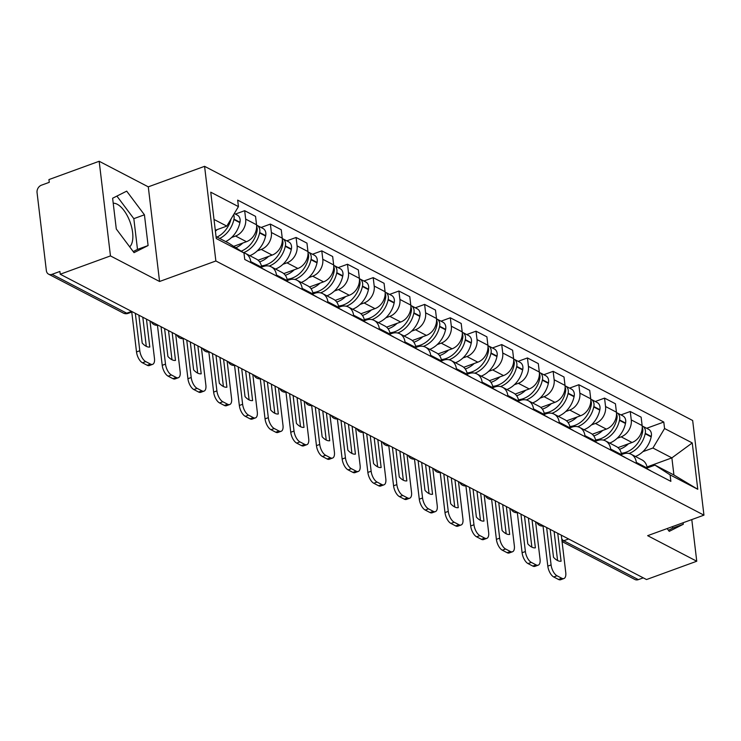 <?xml version="1.0" encoding="UTF-8"?>
<svg xmlns="http://www.w3.org/2000/svg" width="741" height="741" viewBox="0 0 741 741"><rect width="100%" height="100%" fill="white"/><g stroke="black" fill="none" stroke-linecap="round" stroke-linejoin="round"><path stroke-width="1.11" d="M113.225 203.219A23.656 10.967 -110 0 1 117.189 204.229A23.656 10.967 -110 0 1 131.083 225.088A23.656 10.967 -110 0 1 129.684 246.846M99.174 161.269L110.465 255.914L60.225 274.226L646.523 579.545L696.753 561.233L647.653 535.669L703.95 515.152L692.668 420.508L204.581 166.327L148.283 186.843L99.174 161.269L48.934 179.572L49.267 182.332L41.44 185.185A6.067 4.798 -62.5 0 0 37.05 192.54L46.359 270.632A6.067 4.798 -62.5 0 0 48.61 274.17A6.067 4.798 -62.5 0 0 52.074 274.309L126.711 313.184A6.067 2.816 70 0 0 128.137 313.369L132.407 311.813M110.465 255.914L159.565 281.487L215.863 260.98L703.95 515.152M60.225 274.226L59.891 271.465L52.074 274.309M696.753 561.233L691.788 519.58M643.262 577.85L638.362 579.629A6.067 4.798 117.5 0 1 634.907 579.49L562.058 541.56M617.948 447.638L632.036 442.497A13.949 11.022 -62.5 0 0 642.141 425.575L641.132 417.164L630.258 411.496L631.258 419.915A13.949 11.022 117.5 0 1 621.162 436.838L617.151 438.301M636.334 462.412L647.208 468.071A13.949 11.022 -62.5 0 0 642.039 459.929L631.156 454.27A13.949 11.022 117.5 0 1 636.334 462.412L636.454 463.44M647.208 468.071L647.328 469.099M620.958 414.886L630.258 411.496M621.486 454.576L623.2 453.946A13.949 11.022 117.5 0 1 631.156 454.27M592.244 434.245L606.333 429.113A13.949 11.022 -62.5 0 0 616.429 412.191L615.428 403.771L604.554 398.112L605.554 406.531A13.949 11.022 117.5 0 1 595.458 423.454L591.438 424.917M621.625 455.715L621.495 454.687A13.949 11.022 -62.5 0 0 616.327 446.545L605.453 440.876A13.949 11.022 117.5 0 1 610.621 449.018L610.751 450.056M595.245 401.502L604.554 398.112M595.783 441.182L597.496 440.562A13.949 11.022 117.5 0 1 605.453 440.876M566.541 420.86L580.629 415.729A13.949 11.022 -62.5 0 0 590.725 398.806L589.725 390.387L578.851 384.727L579.851 393.138A13.949 11.022 117.5 0 1 569.755 410.069L565.735 411.524M595.912 442.331L595.792 441.303A13.949 11.022 -62.5 0 0 590.623 433.161L579.749 427.492A13.949 11.022 117.5 0 1 584.918 435.634L585.038 436.671M569.542 388.117L578.851 384.727M570.07 427.798L571.793 427.177A13.949 11.022 117.5 0 1 579.749 427.492M540.837 407.476L554.916 402.344A13.949 11.022 -62.5 0 0 565.022 385.413L564.012 377.002L553.138 371.334L554.148 379.753A13.949 11.022 117.5 0 1 544.042 396.676L540.032 398.139M570.209 428.946L570.088 427.909A13.949 11.022 -62.5 0 0 564.92 419.767L554.046 414.108A13.949 11.022 117.5 0 1 559.214 422.25L559.335 423.278M543.838 374.724L553.138 371.334M544.366 414.414L546.089 413.784A13.949 11.022 117.5 0 1 554.046 414.108M515.125 394.092L529.213 388.951A13.949 11.022 -62.5 0 0 539.318 372.028L538.309 363.618L527.435 357.949L528.435 366.369A13.949 11.022 117.5 0 1 518.339 383.292L514.319 384.755M544.505 415.553L544.385 414.525A13.949 11.022 -62.5 0 0 539.207 406.383L528.333 400.724A13.949 11.022 117.5 0 1 533.501 408.865L533.631 409.893M518.126 361.339L527.435 357.949M518.663 401.029L520.377 400.399A13.949 11.022 117.5 0 1 528.333 400.724M489.421 380.698L503.51 375.567A13.949 11.022 -62.5 0 0 513.606 358.644L512.605 350.224L501.731 344.565L502.731 352.985A13.949 11.022 117.5 0 1 492.635 369.907L488.615 371.371M518.802 402.168L518.672 401.14A13.949 11.022 -62.5 0 0 513.504 392.999L502.63 387.33A13.949 11.022 117.5 0 1 507.798 395.472L507.918 396.509M492.422 347.955L501.731 344.565M492.96 387.636L494.673 387.015A13.949 11.022 117.5 0 1 502.63 387.33M463.718 367.314L477.806 362.182A13.949 11.022 -62.5 0 0 487.902 345.26L486.902 336.84L476.018 331.181L477.028 339.591A13.949 11.022 117.5 0 1 466.923 356.514L462.912 357.977M493.089 388.784L492.969 387.756A13.949 11.022 -62.5 0 0 487.8 379.614L476.926 373.946A13.949 11.022 117.5 0 1 482.095 382.087L482.215 383.116M466.719 334.571L476.018 331.181M467.247 374.251L468.97 373.631A13.949 11.022 117.5 0 1 476.926 373.946M438.005 353.929L452.093 348.798A13.949 11.022 -62.5 0 0 462.199 331.866L461.189 323.456L450.315 317.787L451.325 326.207A13.949 11.022 117.5 0 1 441.219 343.129L437.209 344.593M467.386 375.4L467.265 374.362A13.949 11.022 -62.5 0 0 462.097 366.221L451.213 360.561A13.949 11.022 117.5 0 1 456.391 368.703L456.512 369.731M441.015 321.177L450.315 317.787M441.543 360.867L443.257 360.237A13.949 11.022 117.5 0 1 451.213 360.561M412.302 340.545L426.39 335.404A13.949 11.022 -62.5 0 0 436.486 318.482L435.486 310.071L424.612 304.403L425.612 312.822A13.949 11.022 117.5 0 1 415.516 329.745L411.496 331.208M441.682 362.006L441.553 360.978A13.949 11.022 -62.5 0 0 436.384 352.836L425.51 347.177A13.949 11.022 117.5 0 1 430.678 355.319L430.808 356.347M415.303 307.793L424.612 304.403M415.84 347.483L417.554 346.853A13.949 11.022 117.5 0 1 425.51 347.177M386.598 327.151L400.686 322.02A13.949 11.022 -62.5 0 0 410.783 305.097L409.782 296.678L398.908 291.018L399.908 299.429A13.949 11.022 117.5 0 1 389.812 316.361L385.792 317.824M415.97 348.622L415.849 347.594A13.949 11.022 -62.5 0 0 410.681 339.452L399.807 333.783A13.949 11.022 117.5 0 1 404.975 341.925L405.095 342.963M389.599 294.409L398.908 291.018M390.127 334.089L391.85 333.469A13.949 11.022 117.5 0 1 399.807 333.783M360.895 313.767L374.974 308.636A13.949 11.022 -62.5 0 0 385.079 291.713L384.07 283.294L373.195 277.634L374.205 286.045A13.949 11.022 117.5 0 1 364.1 302.967L360.089 304.431M390.266 335.238L390.146 334.21A13.949 11.022 -62.5 0 0 384.977 326.068L374.103 320.399A13.949 11.022 117.5 0 1 379.272 328.541L379.392 329.569M363.896 281.024L373.195 277.634M364.424 320.705L366.147 320.084A13.949 11.022 117.5 0 1 374.103 320.399M335.182 300.383L349.27 295.251A13.949 11.022 -62.5 0 0 359.376 278.32L358.366 269.909L347.492 264.241L348.492 272.66A13.949 11.022 117.5 0 1 338.396 289.583L334.386 291.046M364.563 321.853L364.442 320.816A13.949 11.022 -62.5 0 0 359.274 312.674L348.39 307.015A13.949 11.022 117.5 0 1 353.559 315.157L353.689 316.185M338.183 267.631L347.492 264.241M338.72 307.32L340.434 306.691A13.949 11.022 117.5 0 1 348.39 307.015M309.479 286.989L323.567 281.858A13.949 11.022 -62.5 0 0 333.663 264.935L332.663 256.525L321.789 250.856L322.789 259.276A13.949 11.022 117.5 0 1 312.693 276.198L308.673 277.662M338.859 308.46L338.73 307.432A13.949 11.022 -62.5 0 0 333.561 299.29L322.687 293.631A13.949 11.022 117.5 0 1 327.855 301.772L327.976 302.8M312.48 254.246L321.789 250.856M313.017 293.936L314.73 293.306A13.949 11.022 117.5 0 1 322.687 293.631M283.775 273.605L297.863 268.474A13.949 11.022 -62.5 0 0 307.96 251.551L306.959 243.131L296.085 237.472L297.085 245.882A13.949 11.022 117.5 0 1 286.989 262.814L282.969 264.278M313.147 295.075L313.026 294.047A13.949 11.022 -62.5 0 0 307.858 285.906L296.984 280.237A13.949 11.022 117.5 0 1 302.152 288.379L302.272 289.416M286.776 240.862L296.085 237.472M287.304 280.543L289.027 279.922A13.949 11.022 117.5 0 1 296.984 280.237M258.063 260.221L272.151 255.089A13.949 11.022 -62.5 0 0 282.256 238.167L281.247 229.747L270.372 224.088L271.382 232.498A13.949 11.022 117.5 0 1 261.277 249.421L257.266 250.884M287.443 281.691L287.323 280.663A13.949 11.022 -62.5 0 0 282.154 272.521L271.28 266.853A13.949 11.022 117.5 0 1 276.449 274.994L276.569 276.022M261.073 227.478L270.372 224.088M261.601 267.158L263.314 266.528A13.949 11.022 117.5 0 1 271.28 266.853M233.702 246.345L246.447 241.705A13.949 11.022 -62.5 0 0 256.543 224.773L255.543 216.363L244.669 210.694L245.669 219.114A13.949 11.022 117.5 0 1 235.573 236.036L231.553 237.5M261.74 268.307L261.619 267.269A13.949 11.022 -62.5 0 0 256.442 259.128L245.567 253.468A13.949 11.022 117.5 0 1 250.736 261.61L250.866 262.638M235.36 214.084L244.669 210.694M243.585 252.727A13.949 11.022 117.5 0 1 245.567 253.468M647.023 466.941L671.874 457.882L652.932 448.018L642.855 451.686M647.189 467.96L654.97 465.126L673.921 474.99L671.874 457.882L692.251 442.933L697.772 489.292L670.096 474.879L654.97 465.126M216.048 236.555L228.839 243.215L243.965 252.968L244.743 259.452L670.864 481.363L670.096 474.879M243.965 252.968L216.279 238.546L210.75 192.188L238.435 206.609L226.802 226.107L214.001 219.447M652.932 448.018L664.566 428.52L663.788 422.037L237.666 200.126L238.435 206.609M664.566 428.52L692.251 442.933M204.581 166.327L215.863 260.98M667.141 528.565L669.243 531.362L683.304 524.267L683.128 522.738M148.283 186.843L159.565 281.487M116.291 228.988L134.028 252.644L148.098 245.549L144.43 214.797L126.692 191.141L112.623 198.236L116.291 228.988M215.298 230.294L226.802 226.107M646.661 428.27L663.788 422.037M697.772 489.292L673.921 474.99M668.428 530.287L672.708 528.129L672.522 526.601M672.708 528.129L683.304 524.267M133.223 251.57L137.493 249.411L133.825 218.66L116.902 196.087M133.825 218.66L144.43 214.797M137.493 249.411L148.098 245.549M647.31 468.97L649.607 470.165A23.045 18.219 117.5 0 1 651.144 471.091M629.026 453.492A23.045 18.219 -62.5 0 0 645.17 433.735L645.263 433.318A7.66 6.048 -62.5 0 0 642.558 426.14A7.66 6.048 -62.5 0 0 642.178 425.964M642.558 426.14L648.57 429.271A7.66 6.048 117.5 0 1 651.274 436.449L651.182 436.875A23.045 18.219 117.5 0 1 635.408 456.484M642.234 427.288A7.66 6.048 117.5 0 1 642.623 431.947L642.53 432.364A23.045 18.219 117.5 0 1 621.245 453.251M628.433 443.813A23.045 18.219 117.5 0 1 619.476 449.296M546.636 527.527L551.091 564.929A9.096 4.214 70 0 0 557.019 575.776L553.74 576.97A9.096 4.214 -110 0 1 547.812 566.124L543.033 526.045M561.298 535.159L565.753 572.561A9.096 4.214 70 0 1 563.929 578.536A9.096 4.214 70 0 1 561.798 578.267L557.019 575.776M554.101 531.417L557.575 560.539M563.929 578.536L560.65 579.731A9.096 4.214 -110 0 1 558.519 579.462L561.798 578.267M553.74 576.97L558.519 579.462M557.751 533.316L561.085 561.215A18.803 8.716 70 0 1 553.499 557.269L550.174 529.37M621.606 455.585L623.903 456.78A23.045 18.219 117.5 0 1 625.441 457.706M603.322 440.098A23.045 18.219 -62.5 0 0 619.467 420.351L619.55 419.934A7.66 6.048 -62.5 0 0 616.855 412.756A7.66 6.048 -62.5 0 0 616.475 412.57M616.855 412.756L622.866 415.886A7.66 6.048 117.5 0 1 625.571 423.065L625.478 423.481A23.045 18.219 117.5 0 1 609.704 443.09M616.531 413.904A7.66 6.048 117.5 0 1 616.92 418.563L616.827 418.98A23.045 18.219 117.5 0 1 595.542 439.867M602.729 430.428A23.045 18.219 117.5 0 1 593.773 435.903M520.923 514.134L525.388 551.536A9.096 4.214 70 0 0 531.316 562.391L528.037 563.586A9.096 4.214 -110 0 1 522.099 552.73L517.329 512.661M535.595 521.775L540.05 559.177A9.096 4.214 70 0 1 538.225 565.151A9.096 4.214 70 0 1 536.095 564.883L531.316 562.391M528.398 518.024L531.871 547.145M538.225 565.151L534.937 566.346A9.096 4.214 -110 0 1 532.816 566.078L536.095 564.883M528.037 563.586L532.816 566.078M532.047 519.932L535.373 547.831A18.803 8.716 70 0 1 527.796 543.885L524.471 515.977M595.903 442.192L598.2 443.396A23.045 18.219 117.5 0 1 599.728 444.322M577.619 426.714A23.045 18.219 -62.5 0 0 593.754 406.966L593.847 406.55A7.66 6.048 -62.5 0 0 591.151 399.362A7.66 6.048 -62.5 0 0 590.762 399.186M591.151 399.362L597.163 402.502A7.66 6.048 117.5 0 1 599.858 409.68L599.775 410.097A23.045 18.219 117.5 0 1 584.001 429.706M590.827 400.52A7.66 6.048 117.5 0 1 591.207 405.179L591.123 405.596A23.045 18.219 117.5 0 1 569.838 426.483M577.026 417.044A23.045 18.219 117.5 0 1 568.069 422.518M495.22 500.749L499.675 538.151A9.096 4.214 70 0 0 505.612 549.007L502.324 550.202A9.096 4.214 -110 0 1 496.396 539.346L491.616 499.277M509.882 508.391L514.347 545.793A9.096 4.214 70 0 1 512.513 551.767A9.096 4.214 70 0 1 510.392 551.489L505.612 549.007M502.694 504.64L506.168 533.761M512.513 551.767L509.234 552.962A9.096 4.214 -110 0 1 507.103 552.684L510.392 551.489M502.324 550.202L507.103 552.684M506.344 506.538L509.669 534.446A18.803 8.716 70 0 1 502.092 530.5L498.758 502.593M570.19 428.807L572.487 430.002A23.045 18.219 117.5 0 1 574.025 430.929M551.906 413.33A23.045 18.219 -62.5 0 0 568.051 393.582L568.143 393.165A7.66 6.048 -62.5 0 0 565.439 385.978A7.66 6.048 -62.5 0 0 565.059 385.802M565.439 385.978L571.459 389.108A7.66 6.048 117.5 0 1 574.155 396.296L574.062 396.713A23.045 18.219 117.5 0 1 558.288 416.322M565.114 387.135A7.66 6.048 117.5 0 1 565.503 391.785L565.411 392.202A23.045 18.219 117.5 0 1 544.126 413.089M551.323 403.65A23.045 18.219 117.5 0 1 542.366 409.134M469.516 487.365L473.971 524.767A9.096 4.214 70 0 0 479.899 535.613L476.62 536.817A9.096 4.214 -110 0 1 470.692 525.962L465.913 485.883M484.179 494.997L488.643 532.399A9.096 4.214 70 0 1 486.809 538.374A9.096 4.214 70 0 1 484.679 538.105L479.899 535.613M476.982 491.255L480.455 520.377M486.809 538.374L483.53 539.568A9.096 4.214 -110 0 1 481.4 539.3L484.679 538.105M476.62 536.817L481.4 539.3M480.64 493.154L483.966 521.062A18.803 8.716 70 0 1 476.38 517.107L473.054 489.208M544.487 415.423L546.784 416.618A23.045 18.219 117.5 0 1 548.321 417.544M526.203 399.945A23.045 18.219 -62.5 0 0 542.347 380.189L542.431 379.772A7.66 6.048 -62.5 0 0 539.735 372.593A7.66 6.048 -62.5 0 0 539.355 372.417M539.735 372.593L545.747 375.724A7.66 6.048 117.5 0 1 548.451 382.902L548.359 383.319A23.045 18.219 117.5 0 1 532.584 402.937M539.411 373.742A7.66 6.048 117.5 0 1 539.8 378.401L539.707 378.818A23.045 18.219 117.5 0 1 518.422 399.705M525.61 390.266A23.045 18.219 117.5 0 1 516.653 395.75M443.803 473.981L448.268 511.383A9.096 4.214 70 0 0 454.196 522.229L450.917 523.424A9.096 4.214 -110 0 1 444.989 512.577L440.21 472.499M458.475 481.613L462.93 519.015A9.096 4.214 70 0 1 461.106 524.989A9.096 4.214 70 0 1 458.975 524.721L454.196 522.229M451.278 477.871L454.752 506.992M461.106 524.989L457.818 526.184A9.096 4.214 -110 0 1 455.696 525.915L458.975 524.721M450.917 523.424L455.696 525.915M454.928 479.77L458.253 507.668A18.803 8.716 70 0 1 450.676 503.723L447.351 475.824M518.783 402.039L521.08 403.234A23.045 18.219 117.5 0 1 522.618 404.16M500.499 386.552A23.045 18.219 -62.5 0 0 516.644 366.804L516.727 366.387A7.66 6.048 -62.5 0 0 514.032 359.209A7.66 6.048 -62.5 0 0 513.652 359.024M514.032 359.209L520.043 362.34A7.66 6.048 117.5 0 1 522.738 369.518L522.655 369.935A23.045 18.219 117.5 0 1 506.881 389.544M513.708 360.358A7.66 6.048 117.5 0 1 514.087 365.017L514.004 365.433A23.045 18.219 117.5 0 1 492.719 386.32M499.906 376.882A23.045 18.219 117.5 0 1 490.95 382.356M418.1 460.587L422.565 497.989A9.096 4.214 70 0 0 428.493 508.845L425.214 510.04A9.096 4.214 -110 0 1 419.276 499.184L414.497 459.114M432.763 468.229L437.227 505.631A9.096 4.214 70 0 1 435.393 511.605A9.096 4.214 70 0 1 433.272 511.336L428.493 508.845M425.575 464.477L429.048 493.599M435.393 511.605L432.114 512.8A9.096 4.214 -110 0 1 429.993 512.531L433.272 511.336M425.214 510.04L429.993 512.531M429.224 466.385L432.549 494.284A18.803 8.716 70 0 1 424.973 490.338L421.648 462.43M493.08 388.645L495.368 389.849A23.045 18.219 117.5 0 1 496.905 390.776M474.786 373.168A23.045 18.219 -62.5 0 0 490.931 353.42L491.024 353.003A7.66 6.048 -62.5 0 0 488.319 345.815A7.66 6.048 -62.5 0 0 487.939 345.639M488.319 345.815L494.34 348.955A7.66 6.048 117.5 0 1 497.035 356.134L496.952 356.551A23.045 18.219 117.5 0 1 481.168 376.159M488.004 346.973A7.66 6.048 117.5 0 1 488.384 351.632L488.3 352.049A23.045 18.219 117.5 0 1 467.015 372.936M474.203 363.498A23.045 18.219 117.5 0 1 465.246 368.972M392.397 447.203L396.852 484.605A9.096 4.214 70 0 0 402.789 495.46L399.501 496.655A9.096 4.214 -110 0 1 393.573 485.8L388.793 445.73M407.059 454.844L411.524 492.246A9.096 4.214 70 0 1 409.69 498.211A9.096 4.214 70 0 1 407.569 497.943L402.789 495.46M399.862 451.093L403.336 480.214M409.69 498.211L406.411 499.415A9.096 4.214 -110 0 1 404.28 499.138L407.569 497.943M399.501 496.655L404.28 499.138M403.521 452.992L406.846 480.9A18.803 8.716 70 0 1 399.269 476.954L395.935 449.046M467.367 375.261L469.664 376.456A23.045 18.219 117.5 0 1 471.202 377.382M449.083 359.783A23.045 18.219 -62.5 0 0 465.228 340.036L465.32 339.619A7.66 6.048 -62.5 0 0 462.616 332.431A7.66 6.048 -62.5 0 0 462.236 332.255M462.616 332.431L468.636 335.562A7.66 6.048 117.5 0 1 471.332 342.75L471.239 343.166A23.045 18.219 117.5 0 1 455.465 362.775M462.291 333.589A7.66 6.048 117.5 0 1 462.68 338.239L462.588 338.656A23.045 18.219 117.5 0 1 441.303 359.542M448.5 350.104A23.045 18.219 117.5 0 1 439.533 355.587M366.693 433.818L371.148 471.22A9.096 4.214 70 0 0 377.076 482.067L373.797 483.271A9.096 4.214 -110 0 1 367.869 472.415L363.09 432.336M381.356 441.451L385.811 478.853A9.096 4.214 70 0 1 383.986 484.827A9.096 4.214 70 0 1 381.856 484.558L377.076 482.067M374.159 437.709L377.632 466.83M383.986 484.827L380.707 486.022A9.096 4.214 -110 0 1 378.577 485.753L381.856 484.558M373.797 483.271L378.577 485.753M377.808 439.608L381.143 467.515A18.803 8.716 70 0 1 373.557 463.56L370.231 435.662M441.664 361.877L443.961 363.071A23.045 18.219 117.5 0 1 445.498 363.998M423.38 346.399A23.045 18.219 -62.5 0 0 439.524 326.642L439.608 326.225A7.66 6.048 -62.5 0 0 436.912 319.047A7.66 6.048 -62.5 0 0 436.532 318.871M436.912 319.047L442.923 322.178A7.66 6.048 117.5 0 1 445.628 329.356L445.536 329.773A23.045 18.219 117.5 0 1 429.761 349.382M436.588 320.195A7.66 6.048 117.5 0 1 436.977 324.854L436.884 325.271A23.045 18.219 117.5 0 1 415.599 346.158M422.787 336.72A23.045 18.219 117.5 0 1 413.83 342.203M340.98 420.434L345.445 457.827A9.096 4.214 70 0 0 351.373 468.683L348.094 469.877A9.096 4.214 -110 0 1 342.157 459.031L337.387 418.952M355.652 428.066L360.107 465.468A9.096 4.214 70 0 1 358.283 471.443A9.096 4.214 70 0 1 356.152 471.174L351.373 468.683M348.455 424.324L351.929 453.446M358.283 471.443L354.995 472.638A9.096 4.214 -110 0 1 352.873 472.369L356.152 471.174M348.094 469.877L352.873 472.369M352.105 426.223L355.43 454.122A18.803 8.716 70 0 1 347.853 450.176L344.528 422.277M415.96 348.492L418.257 349.687A23.045 18.219 117.5 0 1 419.795 350.613M397.676 333.005A23.045 18.219 -62.5 0 0 413.811 313.258L413.904 312.841A7.66 6.048 -62.5 0 0 411.209 305.663A7.66 6.048 -62.5 0 0 410.82 305.477M411.209 305.663L417.22 308.793A7.66 6.048 117.5 0 1 419.915 315.972L419.832 316.388A23.045 18.219 117.5 0 1 404.058 335.997M410.885 306.811A7.66 6.048 117.5 0 1 411.264 311.47L411.181 311.887A23.045 18.219 117.5 0 1 389.896 332.774M397.083 323.335A23.045 18.219 117.5 0 1 388.127 328.809M315.277 407.041L319.741 444.443A9.096 4.214 70 0 0 325.67 455.298L322.381 456.493A9.096 4.214 -110 0 1 316.453 445.637L311.674 405.568M329.94 414.682L334.404 452.084A9.096 4.214 70 0 1 332.57 458.058A9.096 4.214 70 0 1 330.449 457.79L325.67 455.298M322.752 410.931L326.225 440.052M332.57 458.058L329.291 459.253A9.096 4.214 -110 0 1 327.161 458.985L330.449 457.79M322.381 456.493L327.161 458.985M326.401 412.839L329.726 440.738A18.803 8.716 70 0 1 322.15 436.792L318.825 408.884M390.248 335.099L392.545 336.303A23.045 18.219 117.5 0 1 394.082 337.22M371.963 319.621A23.045 18.219 -62.5 0 0 388.108 299.873L388.201 299.457A7.66 6.048 -62.5 0 0 385.496 292.269A7.66 6.048 -62.5 0 0 385.116 292.093M385.496 292.269L391.517 295.4A7.66 6.048 117.5 0 1 394.212 302.587L394.129 303.004A23.045 18.219 117.5 0 1 378.345 322.613M385.172 293.427A7.66 6.048 117.5 0 1 385.561 298.086L385.477 298.503A23.045 18.219 117.5 0 1 364.192 319.39M371.38 309.951A23.045 18.219 117.5 0 1 362.423 315.425M289.574 393.656L294.029 431.058A9.096 4.214 70 0 0 299.966 441.914L296.678 443.109A9.096 4.214 -110 0 1 290.75 432.253L285.97 392.184M304.236 401.298L308.701 438.7A9.096 4.214 70 0 1 306.867 444.665A9.096 4.214 70 0 1 304.736 444.396L299.966 441.914M297.039 397.546L300.513 426.668M306.867 444.665L303.588 445.869A9.096 4.214 -110 0 1 301.457 445.591L304.736 444.396M296.678 443.109L301.457 445.591M300.698 399.445L304.023 427.353A18.803 8.716 70 0 1 296.437 423.407L293.112 395.499M364.544 321.714L366.841 322.909A23.045 18.219 117.5 0 1 368.379 323.836M346.26 306.237A23.045 18.219 -62.5 0 0 362.405 286.489L362.488 286.063A7.66 6.048 -62.5 0 0 359.793 278.885A7.66 6.048 -62.5 0 0 359.413 278.709M359.793 278.885L365.804 282.015A7.66 6.048 117.5 0 1 368.509 289.203L368.416 289.62A23.045 18.219 117.5 0 1 352.642 309.229M359.468 280.042A7.66 6.048 117.5 0 1 359.857 284.692L359.765 285.109A23.045 18.219 117.5 0 1 338.48 305.996M345.667 296.557A23.045 18.219 117.5 0 1 336.71 302.041M263.861 380.272L268.325 417.674A9.096 4.214 70 0 0 274.253 428.52L270.974 429.715A9.096 4.214 -110 0 1 265.046 418.869L260.267 378.79M278.533 387.904L282.988 425.306A9.096 4.214 70 0 1 281.163 431.281A9.096 4.214 70 0 1 279.033 431.012L274.253 428.52M271.336 384.162L274.809 413.283M281.163 431.281L277.884 432.475A9.096 4.214 -110 0 1 275.754 432.207L279.033 431.012M270.974 429.715L275.754 432.207M274.985 386.061L278.32 413.969A18.803 8.716 70 0 1 270.734 410.014L267.408 382.115M338.841 308.33L341.138 309.525A23.045 18.219 117.5 0 1 342.675 310.451M320.557 292.843A23.045 18.219 -62.5 0 0 336.701 273.096L336.785 272.679A7.66 6.048 -62.5 0 0 334.089 265.5A7.66 6.048 -62.5 0 0 333.709 265.324M334.089 265.5L340.1 268.631A7.66 6.048 117.5 0 1 342.805 275.809L342.713 276.226A23.045 18.219 117.5 0 1 326.938 295.835M333.765 266.649A7.66 6.048 117.5 0 1 334.154 271.308L334.061 271.725A23.045 18.219 117.5 0 1 312.776 292.612M319.964 283.173A23.045 18.219 117.5 0 1 311.007 288.647M238.157 366.878L242.622 404.28A9.096 4.214 70 0 0 248.55 415.136L245.271 416.331A9.096 4.214 -110 0 1 239.334 405.484L234.554 365.406M252.829 374.52L257.284 411.922A9.096 4.214 70 0 1 255.46 417.896A9.096 4.214 70 0 1 253.329 417.628L248.55 415.136M245.632 370.778L249.106 399.899M255.46 417.896L252.172 419.091A9.096 4.214 -110 0 1 250.05 418.822L253.329 417.628M245.271 416.331L250.05 418.822M249.282 372.677L252.607 400.575A18.803 8.716 70 0 1 245.03 396.63L241.705 368.731M313.137 294.946L315.434 296.141A23.045 18.219 117.5 0 1 316.963 297.067M294.853 279.459A23.045 18.219 -62.5 0 0 310.988 259.711L311.081 259.294A7.66 6.048 -62.5 0 0 308.386 252.116A7.66 6.048 -62.5 0 0 307.997 251.931M308.386 252.116L314.397 255.247A7.66 6.048 117.5 0 1 317.092 262.425L317.009 262.842A23.045 18.219 117.5 0 1 301.226 282.451M308.061 253.265A7.66 6.048 117.5 0 1 308.441 257.924L308.358 258.34A23.045 18.219 117.5 0 1 287.073 279.227M294.26 269.789A23.045 18.219 117.5 0 1 285.304 275.263M212.454 353.494L216.909 390.896A9.096 4.214 70 0 0 222.846 401.752L219.558 402.947A9.096 4.214 -110 0 1 213.63 392.091L208.851 352.021M227.117 361.136L231.581 398.538A9.096 4.214 70 0 1 229.747 404.512A9.096 4.214 70 0 1 227.626 404.243L222.846 401.752M219.929 357.384L223.393 386.506M229.747 404.512L226.468 405.707A9.096 4.214 -110 0 1 224.338 405.438L227.626 404.243M219.558 402.947L224.338 405.438M223.578 359.292L226.903 387.191A18.803 8.716 70 0 1 219.327 383.245L215.992 355.337M287.425 281.552L289.722 282.747A23.045 18.219 117.5 0 1 291.259 283.673M269.14 266.075A23.045 18.219 -62.5 0 0 285.285 246.327L285.378 245.91A7.66 6.048 -62.5 0 0 282.673 238.722A7.66 6.048 -62.5 0 0 282.293 238.546M282.673 238.722L288.694 241.853A7.66 6.048 117.5 0 1 291.389 249.041L291.296 249.458A23.045 18.219 117.5 0 1 275.522 269.066M282.349 239.88A7.66 6.048 117.5 0 1 282.738 244.53L282.645 244.956A23.045 18.219 117.5 0 1 261.36 265.843M268.557 256.405A23.045 18.219 117.5 0 1 259.6 261.879M186.751 340.11L191.206 377.512A9.096 4.214 70 0 0 197.134 388.367L193.855 389.562A9.096 4.214 -110 0 1 187.927 378.707L183.147 338.637M201.413 347.742L205.868 385.144A9.096 4.214 70 0 1 204.044 391.118A9.096 4.214 70 0 1 201.913 390.85L197.134 388.367M194.216 344L197.69 373.121M204.044 391.118L200.765 392.322A9.096 4.214 -110 0 1 198.634 392.045L201.913 390.85M193.855 389.562L198.634 392.045M197.866 345.899L201.2 373.807A18.803 8.716 70 0 1 193.614 369.861L190.289 341.953M261.721 268.168L264.018 269.363A23.045 18.219 117.5 0 1 265.556 270.289M243.502 252.662A23.045 18.219 -62.5 0 0 259.582 232.933L259.665 232.517A7.66 6.048 -62.5 0 0 256.97 225.338A7.66 6.048 -62.5 0 0 256.59 225.162M256.97 225.338L262.981 228.469A7.66 6.048 117.5 0 1 265.686 235.657L265.593 236.073A23.045 18.219 117.5 0 1 249.819 255.682M256.645 226.496A7.66 6.048 117.5 0 1 257.034 231.146L256.942 231.562A23.045 18.219 117.5 0 1 241.177 251.171M242.844 243.011A23.045 18.219 117.5 0 1 235.87 247.744M161.038 326.725L165.502 364.127A9.096 4.214 70 0 0 171.43 374.974L168.151 376.169A9.096 4.214 -110 0 1 162.223 365.322L157.444 325.243M175.71 334.358L180.165 371.76A9.096 4.214 70 0 1 178.34 377.734A9.096 4.214 70 0 1 176.21 377.465L171.43 374.974M168.513 330.616L171.986 359.737M178.34 377.734L175.052 378.929A9.096 4.214 -110 0 1 172.931 378.66L176.21 377.465M168.151 376.169L172.931 378.66M172.162 332.514L175.487 360.413A18.803 8.716 70 0 1 167.911 356.467L164.585 328.569M219.697 238.454A23.045 18.219 -62.5 0 0 233.878 219.549L233.961 219.132A7.66 6.048 -62.5 0 0 233.647 214.64M234.304 213.538L237.277 215.085A7.66 6.048 117.5 0 1 239.973 222.263L239.889 222.68A23.045 18.219 117.5 0 1 225.709 241.585M231.053 218.984A23.045 18.219 117.5 0 1 217.057 237.083M217.141 229.627A23.045 18.219 117.5 0 1 215.399 231.155M135.334 313.332L139.799 350.734A9.096 4.214 70 0 0 145.727 361.589L142.448 362.784A9.096 4.214 -110 0 1 136.511 351.938L131.759 312.044M149.997 320.973L154.461 358.375A9.096 4.214 70 0 1 152.627 364.35A9.096 4.214 70 0 1 150.506 364.081L145.727 361.589M142.809 317.231L146.283 346.353M152.627 364.35L149.349 365.545A9.096 4.214 -110 0 1 147.218 365.276L150.506 364.081M142.448 362.784L147.218 365.276M146.459 319.13L149.784 347.029A18.803 8.716 70 0 1 142.207 343.083L138.882 315.184M235.573 236.036L246.447 241.705M261.277 249.421L272.151 255.089M286.989 262.814L297.863 268.474M312.693 276.198L323.567 281.858M338.396 289.583L349.27 295.251M364.1 302.967L374.974 308.636M389.812 316.361L400.686 322.02M415.516 329.745L426.39 335.404M441.219 343.129L452.093 348.798M466.923 356.514L477.806 362.182M492.635 369.907L503.51 375.567M518.339 383.292L529.213 388.951M544.042 396.676L554.916 402.344M569.755 410.069L580.629 415.729M595.458 423.454L606.333 429.113M621.162 436.838L632.036 442.497M276.449 274.994L287.323 280.663M302.152 288.379L313.026 294.047M327.855 301.772L338.73 307.432M353.559 315.157L364.442 320.816M379.272 328.541L390.146 334.21M404.975 341.925L415.849 347.594M430.678 355.319L441.553 360.978M456.391 368.703L467.265 374.362M482.095 382.087L492.969 387.756M507.798 395.472L518.672 401.14M533.501 408.865L544.385 414.525M559.214 422.25L570.088 427.909M584.918 435.634L595.792 441.303M610.621 449.018L621.495 454.687M250.736 261.61L261.619 267.269M271.382 232.498L282.256 238.167M297.085 245.882L307.96 251.551M322.789 259.276L333.663 264.935M348.492 272.66L359.376 278.32M374.205 286.045L385.079 291.713M399.908 299.429L410.783 305.097M425.612 312.822L436.486 318.482M451.325 326.207L462.199 331.866M477.028 339.591L487.902 345.26M502.731 352.985L513.606 358.644M528.435 366.369L539.318 372.028M554.148 379.753L565.022 385.413M579.851 393.138L590.725 398.806M605.554 406.531L616.429 412.191M631.258 419.915L642.141 425.575M245.669 219.114L256.543 224.773M561.734 538.809A6.067 2.816 70 0 0 563.716 540.763L638.362 579.629M568.616 538.976L563.716 540.763A6.067 4.798 -62.5 0 1 562.002 541.06M131.62 311.396L126.711 313.184A6.067 4.798 -62.5 0 1 123.256 313.045A6.067 6.067 0 0 0 128.137 313.369M645.17 433.735L651.182 436.875M645.263 433.318L651.274 436.449M641.66 431.447L642.623 431.947M641.549 431.855L642.53 432.364M547.812 566.124L551.091 564.929M619.467 420.351L625.478 423.481M619.55 419.934L625.571 423.065M615.956 418.063L616.92 418.563M615.836 418.461L616.827 418.98M522.099 552.73L525.388 551.536M593.754 406.966L599.775 410.097M593.847 406.55L599.858 409.68M590.244 404.679L591.207 405.179M590.132 405.077L591.123 405.596M496.396 539.346L499.675 538.151M568.051 393.582L574.062 396.713M568.143 393.165L574.155 396.296M564.54 391.285L565.503 391.785M564.429 391.693L565.411 392.202M470.692 525.962L473.971 524.767M542.347 380.189L548.359 383.319M542.431 379.772L548.451 382.902M538.837 377.901L539.8 378.401M538.716 378.308L539.707 378.818M444.989 512.577L448.268 511.383M516.644 366.804L522.655 369.935M516.727 366.387L522.738 369.518M513.133 364.516L514.087 365.017M513.013 364.915L514.004 365.433M419.276 499.184L422.565 497.989M490.931 353.42L496.952 356.551M491.024 353.003L497.035 356.134M487.421 351.123L488.384 351.632M487.309 351.53L488.3 352.049M393.573 485.8L396.852 484.605M465.228 340.036L471.239 343.166M465.32 339.619L471.332 342.75M461.717 337.739L462.68 338.239M461.606 338.146L462.588 338.656M367.869 472.415L371.148 471.22M439.524 326.642L445.536 329.773M439.608 326.225L445.628 329.356M436.014 324.354L436.977 324.854M435.893 324.753L436.884 325.271M342.157 459.031L345.445 457.827M413.811 313.258L419.832 316.388M413.904 312.841L419.915 315.972M410.31 310.97L411.264 311.47M410.19 311.368L411.181 311.887M316.453 445.637L319.741 444.443M388.108 299.873L394.129 303.004M388.201 299.457L394.212 302.587M384.598 297.576L385.561 298.086M384.486 297.984L385.477 298.503M290.75 432.253L294.029 431.058M362.405 286.489L368.416 289.62M362.488 286.063L368.509 289.203M358.894 284.192L359.857 284.692M358.783 284.6L359.765 285.109M265.046 418.869L268.325 417.674M336.701 273.096L342.713 276.226M336.785 272.679L342.805 275.809M333.191 270.808L334.154 271.308M333.07 271.206L334.061 271.725M239.334 405.484L242.622 404.28M310.988 259.711L317.009 262.842M311.081 259.294L317.092 262.425M307.478 257.423L308.441 257.924M307.367 257.822L308.358 258.34M213.63 392.091L216.909 390.896M285.285 246.327L291.296 249.458M285.378 245.91L291.389 249.041M281.775 244.03L282.738 244.53M281.663 244.437L282.645 244.956M187.927 378.707L191.206 377.512M259.582 232.933L265.593 236.073M259.665 232.517L265.686 235.657M256.071 230.646L257.034 231.146M255.951 231.053L256.942 231.562M162.223 365.322L165.502 364.127M233.878 219.549L239.889 222.68M233.961 219.132L239.973 222.263M136.511 351.938L139.799 350.734M536.836 522.424A6.067 6.067 0 0 0 543.625 525.953M511.133 509.039A6.067 6.067 0 0 0 517.913 512.568M485.42 495.646A6.067 6.067 0 0 0 492.209 499.184M459.716 482.261A6.067 6.067 0 0 0 466.506 485.8M434.013 468.877A6.067 6.067 0 0 0 440.802 472.406M408.31 455.493A6.067 6.067 0 0 0 415.09 459.022M382.597 442.099A6.067 6.067 0 0 0 389.386 445.637M356.893 428.715A6.067 6.067 0 0 0 363.683 432.253M331.19 415.33A6.067 6.067 0 0 0 337.97 418.86M305.477 401.937A6.067 6.067 0 0 0 312.267 405.475M279.774 388.553A6.067 6.067 0 0 0 286.563 392.091M254.07 375.168A6.067 6.067 0 0 0 260.86 378.707M228.367 361.784A6.067 6.067 0 0 0 235.147 365.313M202.654 348.39A6.067 6.067 0 0 0 209.444 351.929M176.951 335.006A6.067 6.067 0 0 0 183.74 338.544M151.247 321.622A6.067 6.067 0 0 0 158.028 325.16M123.256 313.045L48.61 274.17"/></g></svg>
